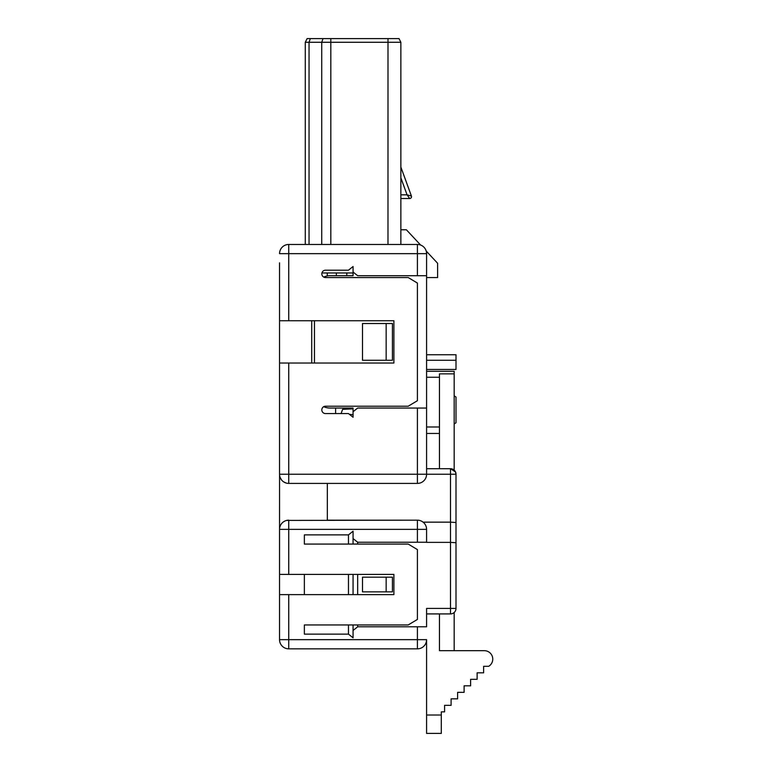 <?xml version="1.0" encoding="UTF-8"?>
<svg xmlns="http://www.w3.org/2000/svg" width="772" height="772" viewBox="0 0 772 772"><rect width="100%" height="100%" fill="white"/><g stroke="black" fill="none" stroke-linecap="round" stroke-linejoin="round"><path stroke-width="1.16" d="M441.294 733.4L441.294 715.017L426.588 715.017L426.588 733.4L441.294 733.4L426.588 733.4M439.461 613.923L439.461 650.69L484.343 650.69A8.415 8.415 0 0 1 488.686 666.313L483.629 666.313L483.629 672.817L477.125 672.817L477.125 679.321L470.611 679.321L470.611 685.826L464.107 685.826L464.107 692.339L457.603 692.339L457.603 698.843L451.089 698.843L451.089 705.347L444.585 705.347L444.585 711.861L441.294 711.861L441.294 715.017M439.461 468.71L439.461 373.86L454.168 373.86L454.168 371.293L426.588 371.293M426.588 613.923L450.491 613.923L450.491 608.413L426.588 608.413L426.588 626.787L417.401 626.787L417.401 648.847A9.187 9.187 0 0 0 426.588 639.66L426.588 715.017M439.461 426.993L426.588 426.993L426.588 433.449L439.461 433.449M454.168 650.69L454.168 612.524M426.588 542.369L450.491 542.369L450.491 522.152L456.001 522.519L456.001 474.23A5.51 5.51 0 0 0 454.168 470.119L454.168 373.86M456.001 608.413L456.001 542.745L450.491 542.369L450.491 608.413L456.001 608.413A5.51 5.51 0 0 1 450.491 613.923A5.51 5.51 0 0 0 456.001 608.413L456.001 474.23L417.401 474.23L417.401 483.417A9.187 9.187 0 0 0 426.588 474.23L426.588 253.66A9.187 9.187 0 0 0 417.401 244.463L288.738 244.463L305.278 244.463L305.278 42.277L400.861 42.277L399.018 38.6L400.861 42.277L400.861 244.463L385.73 244.463M417.401 244.463L417.401 253.66L426.588 253.66M323.7 406.69A15.623 15.623 0 0 0 330.088 408.06L353.065 408.06L353.065 417.247L348.471 413.57L325.495 413.57A3.677 3.677 0 0 1 321.818 409.893A3.677 3.677 0 0 1 325.495 406.217L408.214 406.217L417.401 400.707L417.401 283.063L408.214 277.553L325.495 277.553A3.677 3.677 0 0 1 321.818 273.877A3.677 3.677 0 0 1 325.495 270.2L348.471 270.2L353.065 266.523L353.065 272.033L357.668 275.71L426.588 275.71M323.7 277.08A15.623 15.623 0 0 1 330.088 275.71L353.065 275.71L353.065 272.033M314.465 363.023L314.465 320.747M362.502 323.507L362.502 360.263L392.427 360.263L392.427 323.507L362.502 323.507M426.588 468.71L450.491 468.71L450.491 522.152L423.085 522.152C425.353 524.024 426.52 526.427 426.588 529.37A9.187 9.187 0 0 0 417.401 520.183L327.338 520.183L327.338 483.417L417.401 483.417L288.738 483.417L288.738 363.023L279.541 363.023L279.541 474.23L417.401 474.23L417.401 408.06L426.588 408.06M417.401 408.06L357.668 408.06L353.065 411.737M417.401 626.787L357.668 626.787L357.668 624.953M357.668 594.623L357.668 574.407M357.668 544.077L357.668 542.233L426.588 542.233L426.588 529.37L417.401 529.37L417.401 542.233M362.502 577.167L362.502 591.863L392.427 591.863L392.427 577.167L362.502 577.167M288.738 648.847A9.187 9.187 0 0 1 279.541 639.66A9.187 9.187 0 0 0 288.738 648.847L417.401 648.847L288.738 648.847L288.738 639.66L426.588 639.66M288.738 363.023L393.894 363.023L393.894 320.747L288.738 320.747L288.738 244.463A9.187 9.187 0 0 0 279.541 253.66L417.401 253.66L417.401 275.71M386.154 360.263L386.154 323.507M456.001 474.23L455.519 471.981L450.491 468.71A5.51 5.51 0 0 1 456.001 474.23M357.668 626.787L353.065 630.463L353.065 624.953M353.065 594.623L353.065 574.407M353.065 544.077L353.065 538.567L357.668 542.233M386.154 591.863L386.154 577.167M353.065 630.463L353.065 637.817L348.471 634.14L304.361 634.14L304.361 624.953L408.214 624.953L417.401 619.433L417.401 549.587L408.214 544.077L304.361 544.077L304.361 534.89L348.471 534.89L353.065 531.213L353.065 538.567M279.56 474.828L279.541 574.407L393.894 574.407L393.894 594.623L279.541 594.623L279.541 639.66L288.738 639.66L288.738 594.623M284.791 482.529L284.077 482.153M288.738 483.417A9.187 9.187 0 0 1 279.541 474.23L279.541 463.2M279.541 262.847L279.541 320.747L288.738 320.747M353.065 416.619L352.003 416.397M341.099 413.57L342.594 409.363L347.651 408.06M286.026 483.011L283.565 481.825M281.519 479.923L280.091 477.357M279.773 527.344L280.304 525.703M281.047 524.333L282.002 523.117M283.237 522.007L284.791 521.071M286.644 520.424L417.401 520.183L417.401 529.37L279.541 529.37A9.187 9.187 0 0 1 288.738 520.183L288.738 574.407M456.001 542.745L456.001 522.519M304.361 594.623L304.361 574.407M304.361 634.14L304.361 624.953M304.361 544.077L304.361 534.89M279.541 574.407L279.541 594.623M279.541 270.2L279.541 455.847M426.588 369.46L456.001 369.46L456.001 360.263L426.588 360.263M426.212 251.035L437.618 263.271L437.618 277.553L426.588 277.553M420.634 245.052L406.371 229.766L400.861 229.766M409.681 198.51L407.056 194.833L411.408 196.049A1.833 1.833 0 0 1 409.681 198.51L400.861 198.51M411.408 196.049L400.861 167.061M307.111 38.6L305.278 42.277L307.111 38.6L399.018 38.6M387.988 244.463L387.998 38.6L331.651 38.6M379.718 38.6L374.488 38.6M335.608 408.06L335.608 413.57M353.065 272.96L321.934 272.96M311.714 363.023L311.714 320.747M348.471 634.14L348.471 624.953M348.471 594.623L348.471 574.407M348.471 544.077L348.471 534.89M456.001 354.753L426.588 354.753L456.001 354.753L456.001 360.263M454.168 395.804L456.001 397.03L456.001 422.767L454.168 423.992M439.461 377.257L426.588 377.257M330.821 244.463L330.821 38.6M400.861 177.811L407.056 194.833L400.861 194.833M321.731 244.463L321.731 42.277L323.024 38.6M353.065 414.612L349.562 414.439M353.065 408.851L342.594 409.363M309.041 244.463L309.041 42.277L310.344 38.6M327.26 272.96L327.26 275.971M346.802 272.96L346.802 275.71M336.36 275.71L336.36 272.96"/></g></svg>
